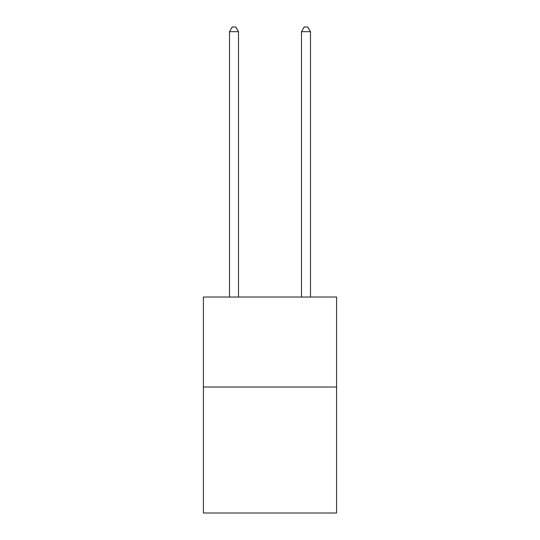 <?xml version="1.0" encoding="UTF-8"?>
<svg xmlns="http://www.w3.org/2000/svg" width="540" height="540" viewBox="0 0 540 540"><rect width="100%" height="100%" fill="white"/><g stroke="black" fill="none" stroke-linecap="round" stroke-linejoin="round"><path stroke-width="0.81" d="M336.589 387.018L336.589 513L203.411 513L203.411 297.034L336.589 297.034L336.589 387.018L203.411 387.018M238.505 297.034L238.505 31.678L229.507 31.678L229.507 297.034M229.507 31.678L232.207 27L235.804 27L238.505 31.678M310.493 297.034L310.493 31.678L301.496 31.678L301.496 297.034M301.496 31.678L304.196 27L307.793 27L310.493 31.678"/></g></svg>
